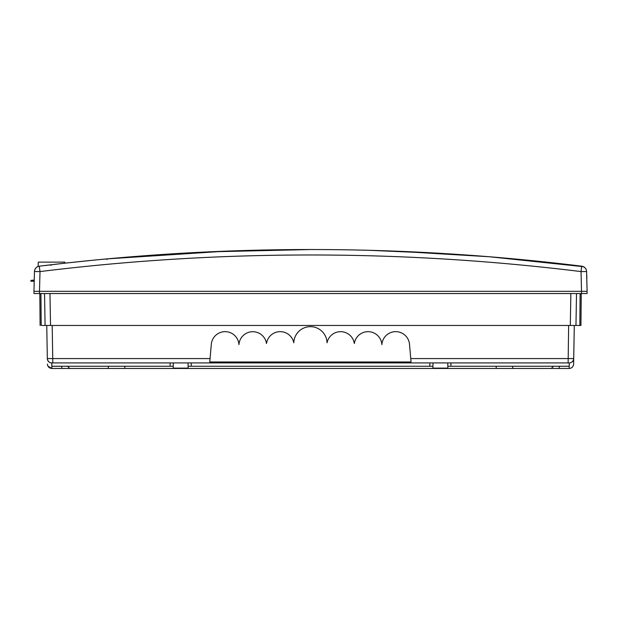 <?xml version="1.0" encoding="UTF-8"?>
<svg xmlns="http://www.w3.org/2000/svg" width="618" height="618" viewBox="0 0 618 618"><rect width="100%" height="100%" fill="white"/><g stroke="black" fill="none" stroke-linecap="round" stroke-linejoin="round"><path stroke-width="0.93" d="M34.168 282.889L34.461 271.534L33.944 291.317L587.1 291.317L586.582 271.534A5.539 5.539 0 0 0 581.716 266.18C491.658 255.087 401.26 249.533 310.522 249.533C219.784 249.533 129.386 255.087 39.328 266.18L51.031 264.767M107.578 258.842L118.594 257.853M141.313 255.999L173.349 253.782M312.09 249.533L313.975 249.533M350.499 249.888L351.364 249.904M351.534 249.911L352.584 249.927M353.759 249.95L356.509 250.004M358.239 250.043L359.112 250.066M359.977 250.081L360.842 250.105M362.735 250.143L364.62 250.19M368.591 250.29L445.153 253.619M448.166 253.805L449.765 253.905M494.871 257.204L581.716 266.18C491.665 255.087 401.267 249.533 310.522 249.533L208.675 251.874L106.96 258.896L226.319 251.132M39.282 266.18L39.328 266.18C36.392 266.767 34.77 268.552 34.461 271.534C34.77 268.552 36.392 266.767 39.328 266.18A5.539 5.539 0 0 0 34.461 271.534L34.492 271.117M34.678 270.143L34.817 269.734M35.303 268.745L36.331 267.532M36.678 267.246L37.868 266.567M585.717 268.706A5.539 5.539 0 0 0 585.663 268.629L585.679 268.637A5.539 5.539 0 0 1 585.717 268.706L585.037 267.841M583.423 266.675L489.224 256.74L396.408 251.194M586.752 278.007L586.582 271.534A5.539 5.539 0 0 0 581.716 266.18L527.679 260.193M581.561 293.535L581.044 271.58C491.21 260.518 401.036 254.979 310.522 254.979C220.008 254.979 129.842 260.518 40.008 271.58L39.49 291.317L587.1 291.317L587.061 293.535L33.982 293.535L33.944 291.317L39.49 291.317L39.49 293.535M265.902 249.981L308.838 249.533M308.907 249.533L310.468 249.533M97.822 259.753L102.789 259.282M102.92 259.274L103.646 259.205M104.334 259.135L106.96 258.896L106.96 259.56M97.814 259.761L97.814 259.761C109.618 258.641 109.618 258.641 97.814 259.761A2217.268 2217.268 0 0 0 92.005 260.325L106.528 258.934M39.498 266.157L39.328 266.18C37.667 266.551 37.667 266.551 39.328 266.18L65.809 263.075A2217.268 2217.268 0 0 0 60.124 263.716C48.312 265.076 48.312 265.076 60.124 263.716L60.046 263.724M53.063 264.527L54.654 264.342M58.223 263.932L59.289 263.809M39.374 266.173L39.328 266.18A5.539 5.539 0 0 0 34.461 271.534L34.469 271.356M306.142 366.25L295.744 366.25M298.556 366.25L300.132 366.25M302.194 366.25L301.468 366.25L302.194 366.25M303.647 366.25L303.021 366.25M299.993 366.25L298.842 366.25M87.949 366.25L53.457 366.25M515.033 366.25L468.027 366.25M152.399 366.25L106.01 366.25M533.102 366.25L569.186 366.25L569.248 362.928L569.224 366.25L567.587 366.25M51.927 368.467L569.186 368.467L569.286 362.928L51.758 362.928C49.255 362.789 47.779 361.337 47.331 358.571A4.434 4.434 0 0 0 51.758 362.928L51.858 368.467L569.186 368.467C571.82 368.243 573.303 366.791 573.62 364.11L573.72 358.571C573.404 361.206 571.928 362.658 569.286 362.928M51.858 366.25L51.804 362.928L51.858 366.25L173.233 366.25M188.096 366.25L191.24 366.25L191.186 362.928M170.151 362.928L170.089 366.25M51.765 362.928L173.295 362.928L173.202 368.135L173.295 362.928L188.042 362.928L188.135 368.135L188.042 362.928L433.002 362.928L432.917 368.135L433.002 362.928M447.849 368.135L447.756 362.928L447.849 368.135L432.917 368.135M429.865 362.928L429.804 366.25L432.948 366.25M447.811 366.25L450.955 366.25L450.893 362.928M191.24 366.25L429.804 366.25M450.955 366.25L569.186 366.25M188.135 368.135L173.202 368.135M52.182 325.462L52.824 362.928M210.066 358.571L209.765 361.978L411.063 361.978L409.533 344.527A13.859 13.851 0 0 0 395.713 331.65A13.859 13.851 0 0 0 381.885 344.628A13.859 13.851 0 0 0 354.338 343.546A13.859 13.851 0 0 0 327.038 342.781A16.624 16.624 0 0 0 310.414 326.659A16.624 16.624 0 0 0 293.797 342.781A13.859 13.851 0 0 0 266.489 343.546A13.859 13.851 0 0 0 238.95 344.628A13.859 13.851 0 0 0 225.122 331.65A13.859 13.851 0 0 0 211.294 344.527L210.066 358.571L47.331 358.571L46.752 325.462L47.331 358.571M47.679 325.462L49.919 325.462M581.229 293.535L580.943 325.462L86.659 325.462L415.111 325.462M568.127 362.928L568.645 325.462M410.761 358.571L573.72 358.571L573.612 364.296L574.3 325.462L573.697 358.904M571.024 325.462L573.458 325.462M573.388 365.454L573.558 364.79M573.635 359.344L573.697 358.95M559.367 366.25L559.367 366.289A2.217 0.726 -90 0 1 558.641 368.467L569.186 368.467M51.819 366.289L61.676 366.289A2.217 0.726 90 0 0 62.403 368.467L51.858 368.467L69.749 368.467L51.858 368.467L49.687 367.903M576.517 293.535L575.961 325.462L574.3 325.462L573.72 358.571M47.447 364.489L47.601 365.277M47.965 366.157L51.858 368.467L47.965 366.157M49.386 367.718L48.66 367.107M48.443 366.86L48.096 366.381M47.663 365.462L47.486 364.782M47.501 364.852L47.424 364.11C47.74 366.783 49.224 368.235 51.858 368.467L51.858 368.467M46.752 325.462L41.924 325.462M512.623 366.25L512.816 368.467L512.623 366.25M108.227 368.467L108.42 366.25M40.1 325.462L39.822 293.535M579.12 325.462L580.943 325.462L579.838 325.462L580.117 293.535M570.306 325.462L570.862 293.535M86.659 325.462L45.091 325.462L44.535 293.535M49.965 293.535L50.522 325.462M586.575 271.441L586.667 274.716M39.243 266.188L40.008 271.58L34.461 271.534L34.732 269.989M586.861 277.961L586.721 274.732M34.214 281.221L30.9 281.221L30.931 280.425L34.229 280.425L34.214 281.221L34.245 280.008L30.931 280.425M38.131 266.466L38.239 262.125L64.844 262.125L64.882 263.183M92.005 260.325L65.809 263.075M581.716 266.18L581.044 271.58L586.582 271.534M496.192 366.25L496.192 368.467M124.851 366.25L124.851 368.467M551.302 368.467L553.519 366.25L569.224 366.289M69.749 368.467L67.532 366.25L61.676 366.25M40.927 293.535L41.205 325.462M581.716 266.729L581.793 266.188M50.977 265.446L50.977 264.774M584.999 267.803L582.967 266.482"/></g></svg>
